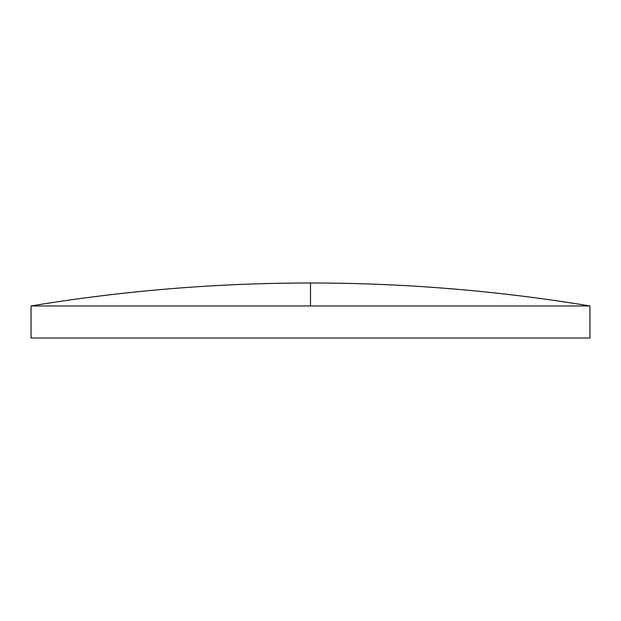 <?xml version="1.0" encoding="UTF-8"?>
<svg xmlns="http://www.w3.org/2000/svg" width="621" height="621" viewBox="0 0 621 621"><rect width="100%" height="100%" fill="white"/><g stroke="black" fill="none" stroke-linecap="round" stroke-linejoin="round"><path stroke-width="0.93" d="M310.5 305.959L589.95 305.959L589.95 338.003L31.05 338.003L31.05 305.959L310.5 305.959L310.5 282.997C216.721 283.005 123.571 290.659 31.05 305.959M589.95 305.959C497.429 290.659 404.279 283.005 310.5 282.997"/></g></svg>
